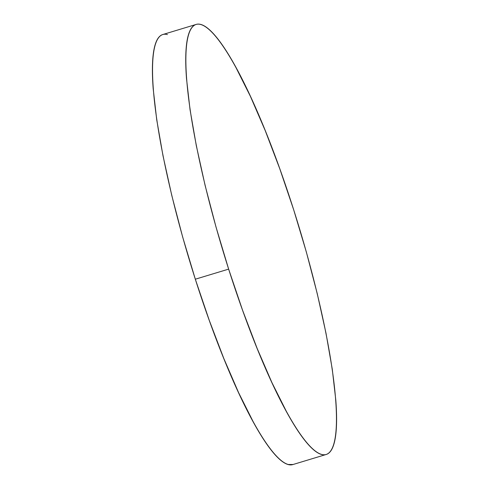 <?xml version="1.0" encoding="UTF-8"?>
<svg xmlns="http://www.w3.org/2000/svg" width="489" height="489" viewBox="0 0 489 489"><rect width="100%" height="100%" fill="white"/><g stroke="black" fill="none" stroke-linecap="round" stroke-linejoin="round"><path stroke-width="0.73" d="M228.644 269.121A224.64 39.86 -106.8 0 1 196.089 24.45A224.64 39.86 -106.8 0 1 293.681 209.793A224.64 39.86 -106.8 0 1 326.23 454.464A224.64 39.86 -106.8 0 1 228.644 269.121L195.319 279.207L228.644 269.121L215.991 226.945L205.068 185.252L196.309 145.643L190.038 109.634L186.505 78.613C185.796 69.218 185.576 60.936 185.838 53.778C186.101 46.62 186.841 40.721 188.063 36.076C189.286 31.437 190.967 28.142 193.1 26.192C195.233 24.248 197.788 23.68 200.753 24.505C203.717 25.324 207.043 27.518 210.722 31.076C214.408 34.633 218.381 39.493 222.636 45.654C226.896 51.816 231.358 59.157 236.028 67.684L250.386 96.309L265.16 130.441L279.775 168.76L293.681 209.793L306.334 251.969L317.251 293.663L326.01 333.278L332.282 369.281L335.821 400.302C336.524 409.696 336.75 417.979 336.487 425.137C336.224 432.294 335.478 438.193 334.256 442.838C333.033 447.478 331.359 450.772 329.225 452.722C327.086 454.672 324.537 455.235 321.573 454.409C318.602 453.59 315.283 451.402 311.597 447.838C307.911 444.281 303.944 439.422 299.684 433.26C295.429 427.099 290.961 419.758 286.291 411.237L271.933 382.606L257.165 348.48L242.544 310.16L228.644 269.121M196.089 24.45L162.77 34.536A224.64 39.86 73.2 0 0 195.319 279.207A224.64 39.86 73.2 0 0 292.911 464.55L326.23 454.464M167.427 34.591C164.463 33.765 161.914 34.328 159.775 36.278C157.641 38.228 155.967 41.522 154.744 46.162C153.522 50.807 152.776 56.706 152.513 63.863C152.25 71.021 152.476 79.304 153.179 88.698L156.718 119.719L162.99 155.722L171.749 195.337L182.666 237.031L195.319 279.207L209.225 320.24L223.84 358.559L238.614 392.691L252.972 421.316C257.642 429.843 262.104 437.184 266.364 443.346C270.619 449.507 274.592 454.367 278.278 457.924C281.957 461.482 285.283 463.676 288.247 464.495L293.088 464.495"/></g></svg>
